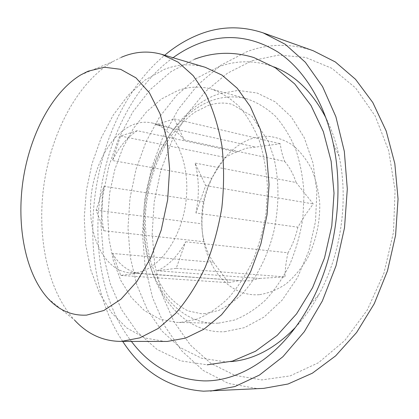 <?xml version="1.0" encoding="UTF-8"?>
<svg xmlns="http://www.w3.org/2000/svg" width="419" height="419" viewBox="0 0 419 419"><rect width="100%" height="100%" fill="white"/><g stroke="black" fill="none" stroke-linecap="round" stroke-linejoin="round"><path stroke-width="0.31" stroke-dasharray="2.1 1.57" d="M173.052 57.722C94.49 114.088 72.356 264.829 131.398 341.401M273.958 66.909C255.333 60.106 236.85 60.085 218.509 66.862L196.443 78.322L176.619 95.317L159.66 116.817L146.022 141.795L136.049 169.245L129.984 198.197L127.994 227.69L130.189 256.737L136.604 284.339L147.195 309.426L161.786 330.879L180.065 347.524L201.481 358.203L225.244 361.843L230.686 361.613M205.258 67.307C191.488 63.426 177.818 64.133 164.238 69.439L145.225 79.909L127.994 95.49L113.12 115.267L101.026 138.291L92.039 163.635L86.387 190.388L84.235 217.639L85.691 244.471L90.782 269.936L99.471 293.049L111.611 312.789L126.915 328.108L144.937 337.981L164.997 341.48M181.223 322.337L197.155 319.079C207.871 314.611 218.163 307.729 228.041 298.428C237.458 287.816 245.696 275.314 252.757 260.922C258.947 245.691 263.389 229.633 266.091 212.742L267.458 187.497C266.578 170.884 263.891 155.36 259.398 140.92C253.972 127.423 247.22 115.927 239.134 106.431C230.476 98.245 221.164 92.437 211.186 88.996C200.088 86.063 189.021 86.56 177.986 90.483L161.524 98.936L146.514 111.831L133.467 128.418L122.804 147.912L114.832 169.506L109.773 192.4L107.793 215.775L108.971 238.809L113.334 260.676L120.819 280.505L131.267 297.438L144.408 310.594L159.817 319.163L176.912 322.415L181.223 322.337M218.44 323.175L234.446 320.064C245.183 315.785 255.47 309.196 265.311 300.292C274.675 290.137 282.846 278.174 289.822 264.405C295.914 249.834 300.255 234.462 302.848 218.289L304.063 194.097C303.084 178.159 300.308 163.242 295.725 149.342C290.215 136.332 283.38 125.218 275.215 115.995C266.484 108.029 257.093 102.325 247.048 98.889C235.866 95.93 224.72 96.276 213.617 99.921C186.623 108.71 163.693 136.117 152.27 169.386C145.723 188.545 142.832 208.248 143.591 228.481C145.079 278.111 173.875 322.515 214.104 323.248L218.44 323.175M224.553 331.728L244.476 327.642L264.08 317.036L282.149 300.14L297.443 277.692L308.845 250.944L315.486 221.593L316.884 191.609L312.998 162.996L304.215 137.594L291.294 116.875L275.231 101.843L257.125 93.002L238.086 90.415L219.121 93.783C190.21 103.362 165.861 132.556 153.747 167.804C146.802 188.105 143.738 208.976 144.555 230.419C146.1 284.93 179.133 333.849 224.553 331.728M135.924 272.675L129.885 272.853C105.499 270.967 88.98 238.788 90.635 203.089C92.08 167.391 111.119 131.969 135.227 123.898C140.821 122.06 146.378 121.74 151.898 122.945C173.922 127.402 190.284 161.095 186.193 199.428C182.317 237.767 158.906 270.208 135.924 272.675M137.223 130.702C127.177 137.212 118.928 147.153 112.486 160.519L120.546 136.023L137.223 130.702L236.683 151.956L246.042 148.289L255.69 147.09L155.894 124.747L174.246 118.896L184.119 139.857L284.663 161.43C282.254 154.93 280.793 149.028 280.274 143.733L255.69 147.09M103.985 186.34C100.989 201.675 100.963 216.476 103.902 230.754L96.134 210.197L103.985 186.34L203.482 201.544C205.216 193.259 207.981 185.517 211.773 178.326L112.486 160.519M112.47 253.448C119.043 264.415 127.538 271.004 137.951 273.219L120.761 275.409L112.47 253.448L213.528 262.378C209.39 256.376 206.3 249.504 204.247 241.763L103.902 230.754M157.225 270.763C168.27 265.84 177.75 256.182 185.659 241.784L176.2 268.349L157.225 270.763L259.68 278.42L249.797 280.782L243.607 280.882L137.951 273.219M213.528 262.378L228.601 282.684L240.061 280.452M203.482 201.544C202.058 209.291 201.513 216.707 201.843 223.798C201.738 229.256 202.539 235.242 204.247 241.763M236.683 151.956C231.854 153.794 228.161 155.659 225.611 157.554L218.241 167.542L211.773 178.326M259.272 294.688C227.239 297.207 202.44 263.603 201.979 224.657C201.141 185.732 223.877 146.116 254.537 137.762L267.589 136.217C276.351 137.076 284.695 140.03 292.609 145.068C300.072 151.28 306.404 159.278 311.6 169.056C315.957 179.678 318.676 191.253 319.744 203.781C320.079 222.856 315.716 242.062 307.363 258.471C301.151 268.768 293.934 277.331 285.706 284.161C277.127 289.807 268.312 293.316 259.272 294.688M252.207 60.65L278.64 55.093L305.666 57.434L331.869 68.328L355.595 87.959L375.089 115.843L388.691 150.693L395.07 190.425L393.483 232.278L383.94 273.167L367.227 310.086L344.779 340.521L318.445 362.744L290.184 375.89L261.849 379.923L235.001 375.414L210.872 363.362L190.32 344.994L173.922 321.593L162.012 294.426L154.747 264.688L152.16 233.493L154.208 201.89L160.77 170.889L171.68 141.481L186.691 114.68L205.462 91.541L227.517 73.157L252.207 60.65M263.651 388.376L256.575 388.476L228.428 383.437L203.225 370.485L181.846 350.96L164.85 326.228L152.553 297.626L145.084 266.395L142.47 233.692L144.649 200.586L151.5 168.098L162.85 137.243L178.457 109.066L197.993 84.648L220.986 65.139L246.781 51.726C268.516 43.539 290.666 43.215 313.229 50.751M122.683 341.38C69.093 260.477 90.116 117.32 164.698 55.24M284.663 161.43C289.597 167.186 293.415 174.21 296.118 182.506L195.05 163.064L205.671 185.601L195.919 212.978L297.851 227.187L305.095 215.172L313.244 203.927L296.118 182.506M297.851 227.187C295.809 236.52 292.525 245.052 287.994 252.783L185.659 241.784M259.68 278.42L285.02 276.917C285.088 269.312 286.077 261.267 287.994 252.783M195.919 212.978C199.428 195.312 199.14 178.672 195.05 163.064M184.119 139.857C178.065 132.069 171.083 127.276 163.169 125.48L155.894 124.747M121.332 57.303L112.638 61.693C77.698 82.58 51.83 131.634 44.095 183.684C36.542 235.766 47.211 290.184 74.671 320.236L47.976 298.438M295.343 327.496C304.136 318.105 311.966 307.153 318.833 294.63C340.851 254.862 348.786 200.827 339.128 156.407C336.153 142.439 331.806 129.696 326.076 118.174M174.246 118.896L280.274 143.733M205.671 185.601L313.244 203.927M176.2 268.349L285.02 276.917M120.761 275.409L228.601 282.684M96.134 210.197L201.843 223.798M120.546 136.023L225.611 157.554M247.048 98.889L211.186 88.996M129.885 272.853L243.607 280.882M151.898 122.945L163.169 125.48M143.591 228.481L144.555 230.419M152.27 169.386L153.747 167.804M214.104 323.248L176.912 322.415M80.804 74.891L112.638 61.693M339.128 156.407L333.32 143.974M318.833 294.63L309.699 304.87M194.568 59.231L170.968 71.67L150.212 89.656L132.765 112.056L118.917 137.835L108.898 166.013L102.891 195.647L101.042 225.778L103.477 255.475L110.281 283.752L121.52 309.61L137.181 331.932L157.12 349.483L180.804 360.879L207.164 364.818M205.305 313.653L201.314 313.731L188.052 310.888C179.657 306.698 172.099 300.491 165.379 292.279C159.052 282.851 153.925 271.847 150.002 259.261C146.912 246.042 145.346 232.184 145.309 217.697C146.509 188.597 155.496 159.534 170.067 137.437C177.761 127.057 186.046 118.619 194.929 112.124L208.253 105.488C216.482 102.707 224.422 102.32 232.063 104.326L251.809 116.047L268.574 141.832L273.727 157.235C279.284 180.317 279.342 204.949 273.895 231.141C267.83 256.15 256.465 278.09 243.151 292.787C237.128 299.203 228.999 305.084 218.765 310.432L205.305 313.653"/><path stroke-width="0.63" d="M131.398 341.401C150.081 366.154 174.058 379.31 203.325 380.876C240.26 381.987 282.678 354.94 309.699 304.87C335.169 258.79 344.476 195.427 333.32 143.974C324.374 101.848 303.424 69.041 277.98 52.066C251.306 35.866 224.369 33.258 197.171 44.252C188.775 47.656 180.736 52.15 173.052 57.722M86.639 315.114L103.849 310.505L120.971 299.192L136.95 281.421L150.693 257.978L161.195 230.188L167.658 199.826L169.611 168.936L166.972 139.606L160.027 113.738L149.41 92.819L135.955 77.85L120.609 69.313L104.326 67.223L87.98 71.24L80.804 74.891C51.872 92.369 29.765 135.07 23.019 180.589C16.393 226.129 25.292 273.382 47.976 298.438C58.896 310.317 71.785 315.874 86.639 315.114M74.671 320.236C87.314 333.875 102.294 340.919 119.614 341.375L121.824 341.338L139.92 337.834L158.146 328.496L175.681 313.354C186.78 300.507 196.6 285.229 205.148 267.521C212.716 248.713 218.278 228.8 221.834 207.782C224.107 186.612 224.149 166.024 221.96 146.027C218.529 126.847 213.208 109.71 206.007 94.61L193.232 75.703L178.222 62.216L161.76 54.365C148.195 50.558 134.719 51.537 121.332 57.303M119.614 341.375L167.244 341.448L185.559 338.107L203.917 329.214L221.494 314.805L237.405 295.248L250.792 271.266L260.88 243.91L267.081 214.528L269.05 184.617L266.72 155.727L260.309 129.282L250.269 106.489L237.243 88.241L221.981 75.101L205.258 67.307L161.76 54.365M164.698 55.24C174.791 46.776 185.559 40.145 197.009 35.343C218.618 26.24 240.668 25.423 263.169 32.886L313.229 50.751L335.326 61.949L355.532 79.306L372.821 102.555L386.203 131.021L394.824 163.635L398.05 198.967L395.583 235.3L387.502 270.805L374.256 303.717L356.621 332.476L335.619 355.893L312.375 373.188L288.036 384.008L263.651 388.376L203.514 391.178C169.554 388.638 142.612 372.041 122.683 341.38M263.169 32.886L285.203 44.267L305.357 62.269L322.583 86.639L335.87 116.707L344.324 151.338L347.304 188.985L344.512 227.8L336.028 265.777L322.347 300.978L304.299 331.717L282.93 356.695L259.424 375.084L234.944 386.533L210.568 391.1M230.686 361.613C253.39 359.869 274.943 348.498 295.343 327.496M326.076 118.174C312.579 92.196 295.206 75.111 273.958 66.909M207.164 364.818L232.351 361.147L255.527 351.237L277.263 335.3L296.573 313.847L312.579 287.696L324.521 257.942L331.79 225.93L334.027 193.18L331.151 161.252L323.332 131.603L311.003 105.504L294.772 83.989L275.419 67.836L253.904 57.565C233.666 51.385 213.889 51.946 194.568 59.231"/></g></svg>
